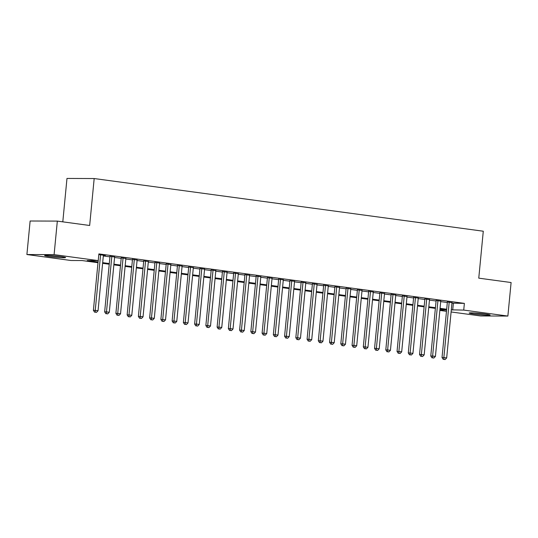 <?xml version="1.0" encoding="UTF-8"?>
<svg xmlns="http://www.w3.org/2000/svg" width="538" height="538" viewBox="0 0 538 538"><rect width="100%" height="100%" fill="white"/><g stroke="black" fill="none" stroke-linecap="round" stroke-linejoin="round"><path stroke-width="0.81" d="M60.855 256.586A10.525 0.632 5.5 0 1 65.596 257.567A10.525 0.632 5.5 0 1 60.081 257.594A10.525 0.632 5.5 0 1 49.388 256.539A10.525 0.632 5.5 0 1 44.641 255.55A10.525 0.632 5.5 0 1 50.162 255.53A10.525 0.632 5.5 0 1 60.855 256.586M485.384 314.051A10.525 0.632 5.5 0 1 490.131 315.039A10.525 0.632 5.5 0 1 484.61 315.066A10.525 0.632 5.5 0 1 473.917 314.01A10.525 0.632 5.5 0 1 469.176 313.022A10.525 0.632 5.5 0 1 474.691 312.995A10.525 0.632 5.5 0 1 485.384 314.051M62.798 221.844L66.981 178.441L94.177 178.542L483.285 231.219L478.766 278.153L511.1 282.531L507.872 316.062L480.669 315.961L451.1 311.959M446.473 311.327L439.855 310.433M97.99 262.705L82.065 260.547L71.043 260.506L26.9 254.535L54.096 254.635L98.239 260.607L87.21 260.567L98.05 262.033M54.096 254.635L57.331 221.105L30.128 221.004L26.9 254.535M103.37 255.456L105.361 255.483L98.817 254.595M114.621 256.976L109.994 256.35M125.865 258.496L121.238 257.87M137.109 260.022L132.482 259.397M148.353 261.542L143.727 260.917M159.604 263.069L154.978 262.436M170.849 264.588L166.222 263.963M182.093 266.108L177.466 265.483M193.337 267.635L188.717 267.009M204.588 269.155L199.961 268.529M215.832 270.675L211.205 270.049M227.076 272.201L222.45 271.576M238.321 273.721L233.7 273.096M249.571 275.248L244.945 274.615M260.816 276.767L256.189 276.142M272.06 278.287L267.433 277.662M283.304 279.814L278.684 279.188M294.555 281.334L289.928 280.708M305.799 282.853L301.172 282.228M317.043 284.38L312.417 283.755M328.288 285.9L323.668 285.274M339.539 287.426L334.912 286.794M350.783 288.946L346.156 288.321M362.027 290.466L357.4 289.841M373.271 291.993L368.651 291.367M384.522 293.513L379.895 292.887M395.766 295.032L391.139 294.407M407.01 296.559L402.384 295.934M418.261 298.079L413.635 297.453M429.506 299.599L424.879 298.973M440.75 301.125L436.123 300.5M451.947 303.15L464.375 303.378L98.884 253.902L98.239 260.607M103.323 255.954L109.947 256.855M114.567 257.48L121.191 258.375M125.818 259L132.435 259.894M137.062 260.52L143.68 261.421M148.306 262.046L154.931 262.941M159.551 263.566L166.175 264.461M170.802 265.093L177.419 265.987M182.046 266.613L188.663 267.507M193.29 268.132L199.914 269.034M204.534 269.659L211.158 270.553M215.785 271.179L222.402 272.073M227.029 272.699L233.647 273.6M238.273 274.225L244.898 275.12M249.524 275.745L256.142 276.64M260.769 277.272L267.386 278.166M272.013 278.792L278.63 279.686M283.257 280.311L289.881 281.213M294.508 281.838L301.125 282.732M305.752 283.358L312.37 284.252M316.996 284.878L323.614 285.779M328.241 286.404L334.865 287.299M339.491 287.924L346.109 288.819M350.736 289.444L357.353 290.345M361.98 290.971L368.597 291.865M373.224 292.49L379.848 293.385M384.475 294.017L391.092 294.911M395.719 295.537L402.337 296.431M406.963 297.057L413.581 297.958M418.208 298.583L424.832 299.478M429.459 300.103L436.076 300.998M440.703 301.623L447.32 302.524M451.994 302.645L447.367 302.02M57.331 221.105L89.658 225.483L94.177 178.542M464.375 303.378L463.729 310.083L507.872 316.062M451.301 309.854L463.729 310.083M102.677 262.658L109.301 263.559M113.921 264.185L120.546 265.079M125.172 265.705L131.79 266.599M136.417 267.231L143.034 268.126M147.661 268.751L154.285 269.646M158.905 270.271L165.529 271.172M170.156 271.798L176.773 272.692M181.4 273.317L188.018 274.212M192.644 274.837L199.268 275.738M203.889 276.364L210.513 277.258M215.139 277.884L221.757 278.778M226.384 279.41L233.001 280.305M237.628 280.93L244.252 281.825M248.879 282.45L255.496 283.344M260.123 283.977L266.74 284.871M271.367 285.496L277.985 286.391M282.611 287.016L289.236 287.917M293.862 288.543L300.48 289.437M305.107 290.063L311.724 290.957M316.351 291.583L322.968 292.484M327.595 293.109L334.219 294.004M338.846 294.629L345.463 295.523M350.09 296.156L356.707 297.05M361.334 297.675L367.952 298.57M372.578 299.195L379.203 300.096M383.829 300.722L390.447 301.616M395.074 302.242L401.691 303.136M406.318 303.762L412.935 304.663M417.562 305.288L424.186 306.183M428.813 306.808L435.43 307.702M440.057 308.335L446.675 309.229M446.614 309.895L439.99 309M435.363 308.375L428.746 307.48M424.119 306.855L417.501 305.954M412.875 305.328L406.251 304.434M401.63 303.809L395.006 302.914M390.38 302.282L383.762 301.388M379.135 300.762L372.518 299.868M367.891 299.242L361.267 298.341M356.647 297.716L350.023 296.821M345.396 296.196L338.779 295.301M334.152 294.676L327.534 293.775M322.908 293.149L316.283 292.255M311.663 291.63L305.039 290.735M300.412 290.103L293.795 289.209M289.168 288.583L282.551 287.689M277.924 287.063L271.3 286.162M266.68 285.537L260.056 284.642M255.429 284.017L248.812 283.123M244.185 282.497L237.567 281.596M232.941 280.971L226.316 280.076M221.69 279.451L215.072 278.556M210.445 277.924L203.828 277.03M199.201 276.404L192.584 275.51M187.957 274.884L181.333 273.983M176.706 273.358L170.089 272.463M165.462 271.838L158.844 270.944M154.218 270.318L147.6 269.417M142.974 268.792L136.349 267.897M131.723 267.272L125.105 266.377M120.478 265.752L113.861 264.851M109.234 264.225L102.617 263.331M439.896 309.996L446.601 310.022M453.352 303.338L452.707 310.043M447.394 301.784L442.021 357.541L443.863 357.548L449.21 302.026M443.985 359.404L445.108 359.559L443.985 359.404L443.863 357.548L446.675 357.931L452.021 302.41M442.021 357.541L443.251 359.404M445.108 359.559L446.675 357.931M483.568 313.822A9.112 0.545 5.5 0 1 475.854 313.076M474.361 312.975A10.457 0.625 -174.5 0 0 485.047 314.004M59.032 256.35A9.112 0.545 5.5 0 1 51.318 255.611M49.826 255.51A10.457 0.625 -174.5 0 0 60.512 256.539M436.15 300.258L430.777 356.022L432.613 356.028L437.959 300.507M432.74 357.884L433.863 358.032L432.74 357.884L432.613 356.028L435.424 356.405L440.77 300.883M430.777 356.022L432.007 357.878M433.863 358.032L435.424 356.405M424.899 298.738L419.532 354.495L421.368 354.502L426.715 298.98M421.496 356.358L422.619 356.512L421.496 356.358L421.368 354.502L424.179 354.885L429.526 299.363M419.532 354.495L420.756 356.358M422.619 356.512L424.179 354.885M413.655 297.211L408.288 352.975L410.124 352.982L415.47 297.46M410.245 354.838L411.375 354.993L410.245 354.838L410.124 352.982L412.935 353.365L418.282 297.844M408.288 352.975L409.512 354.838M411.375 354.993L412.935 353.365M402.411 295.692L397.037 351.455L398.88 351.462L404.226 295.94M399.001 353.318L400.124 353.466L399.001 353.318L398.88 351.462L401.691 351.839L407.037 296.317M397.037 351.455L398.268 353.311M400.124 353.466L401.691 351.839M391.166 294.172L385.793 349.929L387.629 349.935L392.975 294.414M387.757 351.791L388.88 351.946L387.757 351.791L387.629 349.935L390.44 350.319L395.786 294.797M385.793 349.929L387.024 351.791M388.88 351.946L390.44 350.319M379.915 292.645L374.549 348.409L376.385 348.416L381.731 292.894M376.513 350.272L377.636 350.426L376.513 350.272L376.385 348.416L379.196 348.799L384.542 293.271M374.549 348.409L375.773 350.265M377.636 350.426L379.196 348.799M368.671 291.125L363.305 346.889L365.141 346.896L370.487 291.374M365.262 348.752L366.391 348.9L365.262 348.752L365.141 346.896L367.952 347.272L373.298 291.751M363.305 346.889L364.529 348.745M366.391 348.9L367.952 347.272M357.427 289.605L352.054 345.362L353.896 345.369L359.243 289.847M354.017 347.225L355.141 347.38L354.017 347.225L353.896 345.369L356.707 345.752L362.054 290.231M352.054 345.362L353.284 347.225M355.141 347.38L356.707 345.752M346.176 288.079L340.81 343.843L342.645 343.849L347.992 288.328M342.773 345.705L343.896 345.853L342.773 345.705L342.645 343.849L345.457 344.226L350.803 288.704M340.81 343.843L342.04 345.699M343.896 345.853L345.457 344.226M334.932 286.559L329.565 342.316L331.401 342.323L336.748 286.801M331.529 344.179L332.652 344.333L331.529 344.179L331.401 342.323L334.212 342.706L339.559 287.184M329.565 342.316L330.789 344.179M332.652 344.333L334.212 342.706M323.688 285.032L318.321 340.796L320.157 340.803L325.503 285.281M320.278 342.659L321.408 342.814L320.278 342.659L320.157 340.803L322.968 341.186L328.315 285.665M318.321 340.796L319.545 342.659M321.408 342.814L322.968 341.186M312.444 283.513L307.07 339.276L308.913 339.283L314.259 283.761M309.034 341.139L310.157 341.287L309.034 341.139L308.913 339.283L311.724 339.66L317.07 284.138M307.07 339.276L308.301 341.132M310.157 341.287L311.724 339.66M301.193 281.993L295.826 337.75L297.662 337.756L303.008 282.235M297.79 339.613L298.913 339.767L297.79 339.613L297.662 337.756L300.473 338.14L305.819 282.618M295.826 337.75L297.057 339.613M298.913 339.767L300.473 338.14M289.948 280.466L284.582 336.23L286.418 336.237L291.764 280.715M286.546 338.093L287.669 338.247L286.546 338.093L286.418 336.237L289.229 336.62L294.575 281.092M284.582 336.23L285.806 338.086M287.669 338.247L289.229 336.62M278.704 278.946L273.338 334.71L275.174 334.717L280.52 279.195M275.295 336.573L276.424 336.721L275.295 336.573L275.174 334.717L277.985 335.093L283.331 279.572M273.338 334.71L274.562 336.566M276.424 336.721L277.985 335.093M267.46 277.426L262.087 333.183L263.929 333.19L269.276 277.669M264.05 335.046L265.173 335.201L264.05 335.046L263.929 333.19L266.74 333.573L272.087 278.052M262.087 333.183L263.317 335.046M265.173 335.201L266.74 333.573M256.209 275.9L250.843 331.664L252.678 331.67L258.025 276.149M252.806 333.526L253.929 333.674L252.806 333.526L252.678 331.67L255.489 332.047L260.836 276.525M250.843 331.664L252.073 333.52M253.929 333.674L255.489 332.047M244.965 274.38L239.598 330.137L241.434 330.144L246.781 274.622M241.562 332L242.685 332.154L241.562 332L241.434 330.144L244.245 330.527L249.592 275.005M239.598 330.137L240.822 332M242.685 332.154L244.245 330.527M233.721 272.86L228.354 328.617L230.19 328.624L235.536 273.102M230.311 330.48L231.441 330.635L230.311 330.48L230.19 328.624L233.001 329.007L238.347 273.486M228.354 328.617L229.578 330.48M231.441 330.635L233.001 329.007M222.476 271.334L217.103 327.097L218.946 327.104L224.292 271.582M219.067 328.96L220.19 329.108L219.067 328.96L218.946 327.104L221.757 327.481L227.103 271.959M217.103 327.097L218.334 328.953M220.19 329.108L221.757 327.481M211.226 269.814L205.859 325.571L207.695 325.577L213.041 270.056M207.823 327.434L208.946 327.588L207.823 327.434L207.695 325.577L210.506 325.961L215.852 270.439M205.859 325.571L207.083 327.434M208.946 327.588L210.506 325.961M199.981 268.287L194.615 324.051L196.451 324.058L201.797 268.536M196.578 325.914L197.702 326.068L196.578 325.914L196.451 324.058L199.262 324.441L204.608 268.919M194.615 324.051L195.839 325.914M197.702 326.068L199.262 324.441M188.737 266.767L183.371 322.531L185.206 322.538L190.553 267.016M185.328 324.394L186.457 324.542L185.328 324.394L185.206 322.538L188.018 322.914L193.364 267.393M183.371 322.531L184.595 324.387M186.457 324.542L188.018 322.914M177.493 265.247L172.12 321.004L173.962 321.011L179.309 265.49M174.083 322.867L175.206 323.022L174.083 322.867L173.962 321.011L176.773 321.394L182.12 265.873M172.12 321.004L173.35 322.867M175.206 323.022L176.773 321.394M166.242 263.721L160.875 319.485L162.711 319.491L168.058 263.97M162.839 321.347L163.962 321.495L162.839 321.347L162.711 319.491L165.522 319.868L170.869 264.346M160.875 319.485L162.099 321.341M163.962 321.495L165.522 319.868M154.998 262.201L149.631 317.958L151.467 317.965L156.814 262.443M151.595 319.821L152.718 319.976L151.595 319.821L151.467 317.965L154.278 318.348L159.625 262.826M149.631 317.958L150.855 319.821M152.718 319.976L154.278 318.348M143.754 260.681L138.387 316.438L140.223 316.445L145.569 260.923M140.344 318.301L141.467 318.456L140.344 318.301L140.223 316.445L143.034 316.828L148.38 261.307M138.387 316.438L139.611 318.301M141.467 318.456L143.034 316.828M132.509 259.155L127.136 314.918L128.979 314.925L134.325 259.403M129.1 316.781L130.223 316.929L129.1 316.781L128.979 314.925L131.79 315.302L137.136 259.78M127.136 314.918L128.367 316.774M130.223 316.929L131.79 315.302M121.258 257.635L115.892 313.392L117.728 313.398L123.074 257.877M117.856 315.255L118.979 315.409L117.856 315.255L117.728 313.398L120.539 313.782L125.885 258.26M115.892 313.392L117.116 315.255M118.979 315.409L120.539 313.782M110.014 256.108L104.648 311.872L106.484 311.879L111.83 256.357M106.611 313.735L107.734 313.889L106.611 313.735L106.484 311.879L109.295 312.262L114.641 256.74M104.648 311.872L105.872 313.735M107.734 313.889L109.295 312.262M98.192 260.607L93.397 310.352L95.239 310.359L100.586 254.837M95.361 312.215L96.484 312.363L95.361 312.215L95.239 310.359L98.05 310.735L103.397 255.214M93.397 310.352L94.627 312.208M96.484 312.363L98.05 310.735"/></g></svg>
